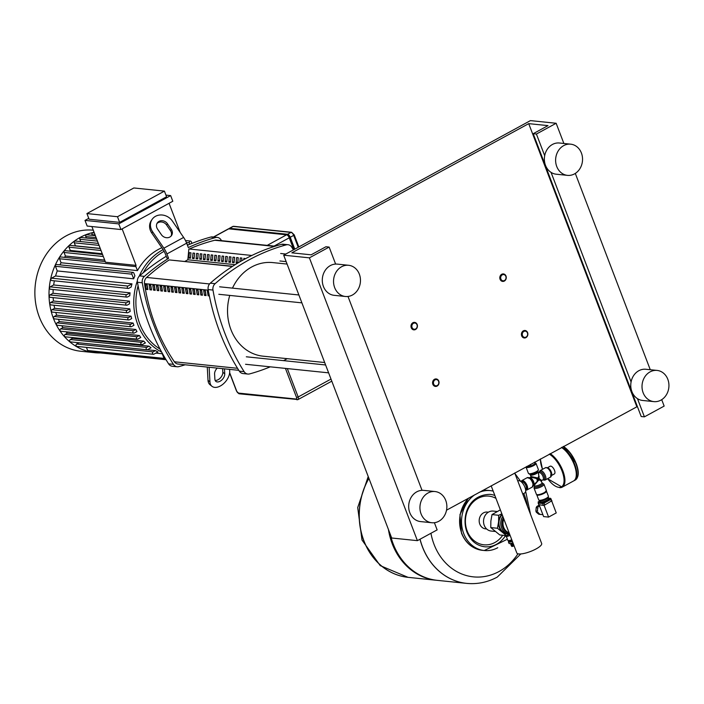 <?xml version="1.0" encoding="UTF-8"?>
<svg xmlns="http://www.w3.org/2000/svg" width="704" height="704" viewBox="0 0 704 704"><rect width="100%" height="100%" fill="white"/><g stroke="black" fill="none" stroke-linecap="round" stroke-linejoin="round"><path stroke-width="1.06" d="M293.788 249.682L289.256 237.811A3.133 1.39 -118.6 0 0 286.572 234.819L228.721 228.844A3.133 1.39 -118.6 0 0 228.298 228.923L213.453 237.019M228.932 228.87A3.133 1.39 61.4 0 1 229.293 228.386A3.133 1.39 61.4 0 1 229.715 228.307L287.558 234.274A3.133 1.39 61.4 0 1 290.242 237.274L294.774 249.146M287.707 235.435A3.133 1.39 61.4 0 1 290.03 238.339L294.263 249.418M525.932 337.621A3.766 3.23 95.9 0 0 527.833 333.564A3.766 3.23 95.9 0 0 525.026 330.484A3.766 3.23 95.9 0 0 523.345 330.836A3.766 3.23 95.9 0 0 521.444 334.893A3.766 3.23 95.9 0 0 524.251 337.973A3.766 3.23 95.9 0 0 525.932 337.621M526.038 337.093A3.133 2.693 -84.1 0 1 522.491 335.606A3.133 2.693 -84.1 0 1 523.882 331.434A3.133 2.693 -84.1 0 1 527.428 332.922A3.133 2.693 -84.1 0 1 526.038 337.093M504.337 281.063A3.766 3.23 95.9 0 0 506.238 276.998A3.766 3.23 95.9 0 0 503.422 273.926A3.766 3.23 95.9 0 0 501.741 274.27A3.766 3.23 95.9 0 0 499.84 278.335A3.766 3.23 95.9 0 0 502.656 281.406A3.766 3.23 95.9 0 0 504.337 281.063M504.442 280.526A3.133 2.693 -84.1 0 1 500.896 279.048A3.133 2.693 -84.1 0 1 502.278 274.868A3.133 2.693 -84.1 0 1 505.824 276.355A3.133 2.693 -84.1 0 1 504.442 280.526M437.105 386.074A3.766 3.23 95.9 0 0 439.006 382.008A3.766 3.23 95.9 0 0 436.19 378.937A3.766 3.23 95.9 0 0 434.509 379.28A3.766 3.23 95.9 0 0 432.608 383.346A3.766 3.23 95.9 0 0 435.424 386.417A3.766 3.23 95.9 0 0 437.105 386.074M437.21 385.537A3.133 2.693 -84.1 0 1 433.664 384.058A3.133 2.693 -84.1 0 1 435.046 379.878A3.133 2.693 -84.1 0 1 438.592 381.366A3.133 2.693 -84.1 0 1 437.21 385.537M415.501 329.507A3.766 3.23 95.9 0 0 417.402 325.45A3.766 3.23 95.9 0 0 414.594 322.37A3.766 3.23 95.9 0 0 412.914 322.722A3.766 3.23 95.9 0 0 411.013 326.779A3.766 3.23 95.9 0 0 413.82 329.859A3.766 3.23 95.9 0 0 415.501 329.507M415.606 328.979A3.133 2.693 -84.1 0 1 412.06 327.492A3.133 2.693 -84.1 0 1 413.45 323.321A3.133 2.693 -84.1 0 1 416.997 324.799A3.133 2.693 -84.1 0 1 415.606 328.979M521.62 482.152L521.919 481.985A4.074 1.813 61.4 0 1 522.474 481.888A4.074 1.813 61.4 0 1 525.73 485.232A4.074 1.813 61.4 0 1 525.826 489.148L525.527 489.306M514.73 472.982L541.658 543.506A13.297 3.476 159.1 0 1 533.377 550.282A13.297 3.476 159.1 0 1 518.778 553.951A13.297 3.476 159.1 0 1 516.815 552.992L491.172 485.839M509.08 532.743A10.041 8.606 -84.1 0 1 503.826 518.998M517.801 481.017L518.1 480.85A6.899 3.062 61.4 0 1 519.033 480.691A6.899 3.062 61.4 0 1 524.55 486.35A6.899 3.062 61.4 0 1 524.709 492.967L522.764 494.032M511.755 539.748A3.203 0.836 159.1 0 1 508.306 540.602A3.203 0.836 159.1 0 1 508.024 540.54A3.203 0.836 159.1 0 1 507.83 540.373L506.29 536.342M508.649 540.751A2.57 0.669 -20.9 0 0 508.79 540.848A2.57 0.669 -20.9 0 0 509.01 540.901A2.57 0.669 -20.9 0 0 511.914 540.153M509.881 541.147A1.76 0.458 -20.9 0 0 509.775 541.411A1.76 0.458 -20.9 0 0 510.03 541.543A1.76 0.458 -20.9 0 0 512.213 540.936M502.806 516.314A10.974 9.407 95.9 0 0 501.512 527.63A10.974 9.407 95.9 0 0 509.018 533.834A10.974 9.407 95.9 0 0 509.511 533.87M509.133 532.884A10.041 8.606 -84.1 0 1 502.735 527.27A10.041 8.606 -84.1 0 1 503.378 517.81M502.022 514.272A11.29 9.68 95.9 0 0 498.582 521.822A11.29 9.68 95.9 0 0 499.338 527.56A11.29 9.68 95.9 0 0 502.471 532.004A11.29 9.68 95.9 0 0 509.37 533.861M495.053 531.45L491.119 531.045A10.041 8.606 -84.1 0 1 484.255 525.369A10.041 8.606 -84.1 0 1 485.232 515.337A10.041 8.606 -84.1 0 1 493.178 511.078L497.103 511.482M500.342 509.872L492.008 514.589L490.873 521.03L490.767 527.569L499.778 534.952L506.458 535.638L497.446 528.255L498.582 521.822L498.687 515.275L501.855 513.814M509.626 534.178L506.458 535.638M498.687 515.275L492.008 514.589M497.446 528.255L490.767 527.569M509.291 540.91A3.203 0.836 -20.9 0 0 508.429 541.93A3.203 0.836 -20.9 0 0 512.354 541.306M511.421 545.459A1.883 0.493 -20.9 0 0 511.324 545.802L511.914 546.471L514.131 545.978M511.324 545.802A1.883 0.493 -20.9 0 0 513.867 545.266M511.122 544.667A1.883 0.493 -20.9 0 0 511.025 545.01L511.614 545.679L513.832 545.186M511.025 545.01A1.883 0.493 -20.9 0 0 513.559 544.474M510.814 543.875A1.883 0.493 -20.9 0 0 510.717 544.218L511.306 544.887L513.533 544.394M510.717 544.218A1.883 0.493 -20.9 0 0 513.26 543.682M510.479 543.497L511.007 544.095L513.225 543.602M510.523 543.488A1.883 0.493 -20.9 0 0 512.952 542.89M508.429 541.93L508.966 543.338A3.203 0.836 -20.9 0 0 512.89 542.722M507.082 535.366L507.461 536.36L510.092 535.392M494.85 495.475A26.347 22.581 95.9 0 0 490.081 494.358C467.975 494.648 461.322 517.176 466.928 532.004C470.58 540.725 476.494 545.644 484.678 546.77A26.347 22.581 95.9 0 0 496.452 544.324A26.347 22.581 95.9 0 0 505.138 536.21L504.856 535.48L505.138 536.219L507.126 536.422A4.233 1.109 -20.9 0 0 507.461 536.36M506.774 535.506L507.126 536.422M363.915 540.795A64.61 55.378 95.9 0 0 408.118 577.342A64.61 55.378 -84.1 0 1 363.915 540.795A64.61 55.378 -84.1 0 1 368.922 478.394A64.61 55.378 95.9 0 0 363.915 540.795M436.885 580.307A64.61 55.378 -84.1 0 1 436.401 580.263A64.61 55.378 -84.1 0 1 392.198 543.717A64.61 55.378 -84.1 0 1 388.423 529.461M466.646 583.378A64.61 55.378 -84.1 0 1 466.611 583.378A64.61 55.378 -84.1 0 1 422.409 546.832A64.61 55.378 -84.1 0 1 419.998 539.238A64.61 55.378 95.9 0 0 422.409 546.832A64.61 55.378 95.9 0 0 466.611 583.378L437.36 580.36A64.61 55.378 -84.1 0 1 393.158 543.814A64.61 55.378 -84.1 0 1 390.324 534.433M517.959 553.81A57.438 49.236 -84.1 0 1 499.004 571.525A57.438 49.236 -84.1 0 1 434.042 544.368A57.438 49.236 -84.1 0 1 430.954 533.262M523.776 493.478A57.438 49.236 -84.1 0 1 527.595 506.669M488.382 512.186L487.282 512.072A8.439 7.234 95.9 0 0 483.507 512.864A8.439 7.234 95.9 0 0 479.776 524.084A8.439 7.234 95.9 0 0 485.549 528.862L486.649 528.977M548.302 497.314L548.706 498.37A4.708 1.232 159.1 0 1 546.718 500.298A4.708 1.232 159.1 0 1 539.915 501.723L539.51 500.676M548.275 497.235A4.708 1.232 159.1 0 1 548.293 497.411A4.708 1.232 159.1 0 1 546.286 499.162A4.708 1.232 159.1 0 1 539.581 500.738A4.708 1.232 159.1 0 1 539.484 500.597M546.418 491.075A5.174 1.355 159.1 0 1 546.445 491.128L548.39 496.223A5.174 1.355 159.1 0 1 548.407 496.408A5.174 1.355 159.1 0 1 546.207 498.344A5.174 1.355 159.1 0 1 538.833 500.069A5.174 1.355 159.1 0 1 538.718 499.91L536.774 494.824A5.174 1.355 159.1 0 1 536.756 494.762M546.445 491.128A5.174 1.355 159.1 0 1 544.262 493.249A5.174 1.355 159.1 0 1 536.774 494.824M539.51 505.842A4.708 4.03 95.9 0 0 538.718 506.581L536.95 506.396A4.708 4.03 95.9 0 0 536.202 507.602L537.97 507.786A4.708 4.03 95.9 0 0 537.654 511.148L535.885 510.963A4.708 4.03 95.9 0 0 536.386 512.283L538.155 512.468A4.708 4.03 95.9 0 0 540.487 514.386L538.727 514.202A4.708 4.03 95.9 0 0 539.308 514.316L542.89 514.686M536.95 506.396L539.246 505.146M535.885 510.963L536.202 507.602M538.727 514.202L536.386 512.283M539.167 504.953L543.611 516.586L548.592 517.097L556.239 512.926L551.751 501.151M544.078 505.278L548.592 517.097M538.437 502.348L543.682 502.7L550.387 499.039L550.396 498.318M538.921 504.698L543.382 505.393L544.764 504.988L551.769 500.817M539.634 500.975L538.278 501.917L543.462 502.137L550.176 498.476L548.566 497.992M530.455 464.411L531.062 466.013L526.671 466.47M531.062 466.013L535.058 463.839L534.442 462.238M535.058 463.839L534.653 462.123M538.358 473.018L538.965 472.692A4.074 1.813 61.4 0 1 539.51 472.595A4.074 1.813 61.4 0 1 543.004 476.485A4.074 1.813 61.4 0 1 542.872 479.846L541.702 480.489L539.202 478.562L538.402 473.141M538.586 473.616L538.806 476.133L537.909 478.016L530.966 476.52L530.719 477.189L535.577 478.227L537.398 479.547L536.932 481.774L533.553 484.933A4.074 1.813 -118.6 0 0 533.597 481.615A4.074 1.813 -118.6 0 0 530.103 477.726A4.074 1.813 -118.6 0 0 529.654 477.778M534.169 484.598L534.626 484.827L538.692 480.084L540.373 480.225L542.08 482.777A4.074 1.065 159.1 0 1 540.364 484.449A4.074 1.065 159.1 0 1 535.066 485.98A4.074 1.065 159.1 0 1 534.459 485.681L534.063 484.651M537.909 478.016L538.322 479.054L535.709 477.822M539.202 478.562L538.322 479.054L539.15 476.274M538.692 480.084L538.322 479.054L540.408 480.022A0.625 0.484 -62.4 0 0 540.373 480.225M537.398 479.547L538.322 479.054L536.932 481.774M573.795 480.832A19.756 8.765 -118.6 0 0 574.05 480.709A19.756 8.765 -118.6 0 0 574.983 465.142A19.756 8.765 -118.6 0 0 562.021 447.198M551.584 474.707A4.206 1.866 -118.6 0 0 550.678 470.941A4.206 1.866 -118.6 0 0 548.002 468.151M551.584 475.2A4.391 1.945 -118.6 0 0 550.757 470.906A4.391 1.945 -118.6 0 0 547.598 467.887M551.558 475.473L554.356 473.942A4.391 1.945 -118.6 0 0 554.25 469.735A4.391 1.945 -118.6 0 0 550.739 466.127A4.391 1.945 -118.6 0 0 550.15 466.233L547.351 467.764M559.548 487.634A19.756 8.765 -118.6 0 0 562.206 487.168L573.558 480.973A19.756 8.765 -118.6 0 0 576.127 476.617A19.756 8.765 -118.6 0 0 561.528 447.462M561.616 447.418A19.131 8.492 61.4 0 1 576.242 475.939A19.131 8.492 61.4 0 1 576.18 476.274M94.081 232.302A60.843 52.158 95.9 0 0 53.39 318.305A60.843 52.158 95.9 0 0 95.022 352.722A60.843 52.158 95.9 0 0 100.382 352.95M93.271 230.199A60.843 52.158 95.9 0 0 45.153 256.098A60.843 52.158 95.9 0 0 39.248 316.844A60.843 52.158 95.9 0 0 80.881 351.261L95.022 352.722M161.841 247.729A56.144 48.127 95.9 0 0 137.465 270.618L61.063 262.742A56.144 48.127 95.9 0 0 59.937 264.845M133.654 278.819L131.877 274.164A1.258 1.074 -84.1 0 1 133.848 273.09L134.886 275.801A56.144 48.127 95.9 0 0 133.654 278.819L57.253 270.934A56.144 48.127 95.9 0 0 55.572 275.968L131.982 283.853A56.144 48.127 95.9 0 0 131.155 287.03L128.788 288.323A1.258 1.074 95.9 0 1 128.225 288.438L51.823 280.562A1.258 1.074 -84.1 0 1 51.515 278.177L55.572 275.968M54.384 280.826A56.144 48.127 95.9 0 0 53.671 284.962L130.073 292.846A56.144 48.127 95.9 0 0 129.738 295.759L127.459 297A1.258 1.074 95.9 0 1 126.896 297.123L50.494 289.238A1.258 1.074 -84.1 0 1 50.195 286.862L53.671 284.962M53.196 289.52A56.144 48.127 95.9 0 0 53.055 293.251L129.457 301.136A56.144 48.127 95.9 0 0 129.483 303.855L127.222 305.087A1.258 1.074 95.9 0 1 126.658 305.202L50.257 297.326A1.258 1.074 -84.1 0 1 49.949 294.941L53.055 293.251M53.152 297.625A56.144 48.127 95.9 0 0 53.434 301.004L129.835 308.88A56.144 48.127 95.9 0 0 130.17 311.432L127.873 312.69A1.258 1.074 95.9 0 1 127.31 312.805L50.908 304.92A1.258 1.074 -84.1 0 1 50.6 302.544L53.434 301.004M54.041 305.246A56.144 48.127 95.9 0 0 54.666 308.282L131.067 316.166A56.144 48.127 95.9 0 0 131.674 318.569L129.307 319.862A1.258 1.074 95.9 0 1 128.744 319.977L52.342 312.101A1.258 1.074 -84.1 0 1 52.034 309.716L54.666 308.282M55.783 312.453A56.144 48.127 95.9 0 0 56.672 315.146L133.082 323.03A56.144 48.127 95.9 0 0 133.496 324.166A56.144 48.127 95.9 0 0 133.945 325.292L131.463 326.638A1.258 1.074 -84.1 0 1 130.601 324.377L133.082 323.03M118.782 223.881L120.938 229.539L87.164 226.054L85.008 220.396L118.782 223.881L170.65 195.598L165.942 195.114M89.082 219.217L119.645 222.376L117.48 216.718L86.918 213.558L89.082 219.217M120.938 229.539L172.806 201.256L170.65 195.598M180.18 232.408L169.066 203.298M119.645 222.376L166.575 196.777L164.419 191.118L133.857 187.968L86.918 213.558M122.135 228.888L136.066 265.373L105.503 262.222L91.881 226.538M164.419 191.118L117.48 216.718M85.008 220.396L88.748 218.354M102.265 253.739L70.242 250.43L69.001 247.192A1.258 1.074 -84.1 0 1 70.118 245.406L100.267 248.512M100.223 248.389L75.425 245.828L74.272 242.818A1.258 1.074 -84.1 0 1 75.39 241.032L98.314 243.399M80.749 241.586L79.86 239.281A1.258 1.074 -84.1 0 1 80.978 237.494L96.677 239.114M86.337 238.049L85.765 236.553A1.258 1.074 -84.1 0 1 86.882 234.766L95.348 235.638M92.233 235.321L91.986 234.661A1.258 1.074 -84.1 0 1 93.095 232.874L94.345 233.006M104.676 260.066L65.428 256.01A56.144 48.127 95.9 0 0 64.451 257.356M58.335 319.273A56.144 48.127 95.9 0 0 59.435 321.596L135.837 329.481A56.144 48.127 95.9 0 0 136.963 331.602L134.332 333.027A1.258 1.074 -84.1 0 1 133.47 330.766L135.837 329.481M61.723 325.714A56.144 48.127 95.9 0 0 62.955 327.624L139.366 335.509A56.144 48.127 95.9 0 0 140.756 337.48L137.931 339.029A1.258 1.074 -84.1 0 1 137.069 336.758L139.366 335.509M66.07 331.786A56.144 48.127 95.9 0 0 67.302 333.212L143.704 341.097A56.144 48.127 95.9 0 0 145.411 342.901L142.305 344.59A1.258 1.074 -84.1 0 1 141.442 342.329L143.704 341.097M71.623 337.471A56.144 48.127 95.9 0 0 72.582 338.29L148.984 346.174A56.144 48.127 95.9 0 0 151.052 347.776L147.576 349.677A1.258 1.074 -84.1 0 1 146.714 347.415L148.984 346.174M147.312 349.774L155.434 350.61A56.144 48.127 95.9 0 0 157.986 351.947L153.93 354.165A1.258 1.074 -84.1 0 1 153.067 351.903L155.434 350.61M155.91 353.082L162.263 353.742A56.144 48.127 95.9 0 0 162.642 353.874M70.242 250.43A56.144 48.127 95.9 0 0 69.573 251.126M191.919 243.399L191.294 241.762A1.258 1.074 95.9 0 0 189.323 242.836L189.86 244.244M162.263 353.742L164.041 358.389A1.258 1.074 95.9 0 0 165.563 358.917M164.894 359.102L88.493 351.217A1.258 1.074 -84.1 0 1 87.63 350.504L86.442 347.38M166.047 359.718L95.92 352.484A1.258 1.074 -84.1 0 1 95.11 351.903M65.428 256.01L64.073 252.463A1.258 1.074 -84.1 0 1 65.19 250.677L102.564 254.531M137.465 270.618L135.942 266.631A1.258 1.074 -84.1 0 1 136.066 265.373M61.063 262.742L59.532 258.746A1.258 1.074 -84.1 0 1 60.65 256.96L105.248 261.562M57.253 270.934L55.475 266.288A1.258 1.074 -84.1 0 1 56.584 264.502L132.994 272.378M153.366 354.279L76.965 346.403A1.258 1.074 -84.1 0 1 76.657 344.018L78.954 342.769M147.013 349.791L70.611 341.906A1.258 1.074 -84.1 0 1 70.303 339.53L72.582 338.29M141.75 344.714L65.34 336.829A1.258 1.074 -84.1 0 1 65.041 334.444L67.302 333.212M137.368 339.143L60.966 331.258A1.258 1.074 -84.1 0 1 60.658 328.882L62.955 327.624M133.769 333.15L57.367 325.266A1.258 1.074 -84.1 0 1 57.059 322.89L59.435 321.596M130.9 326.762L54.498 318.877A1.258 1.074 -84.1 0 1 54.19 316.501L56.672 315.146M131.982 283.853L127.926 286.062A1.258 1.074 95.9 0 0 128.225 288.438M130.073 292.846L126.597 294.738A1.258 1.074 95.9 0 0 126.896 297.123M129.457 301.136L126.359 302.826A1.258 1.074 95.9 0 0 126.658 305.202M129.835 308.88L127.01 310.429A1.258 1.074 95.9 0 0 127.31 312.805M131.067 316.166L128.445 317.601A1.258 1.074 95.9 0 0 128.744 319.977M275.176 246.198L216.436 240.134A6.274 5.377 95.9 0 0 214.817 240.258A203.87 174.75 95.9 0 0 189.279 249.005M146.925 284.847A177.989 152.566 95.9 0 0 147.558 288.719L147.761 288.737M147.558 288.719L146.3 289.406A179.555 153.912 -84.1 0 1 145.526 284.706L147.136 284.874A179.555 153.912 95.9 0 0 147.91 289.573L146.3 289.406M150.559 285.226A177.989 152.566 95.9 0 0 151.202 289.098L151.395 289.115M151.202 289.098L149.934 289.784A179.555 153.912 -84.1 0 1 149.16 285.076L150.77 285.243A179.555 153.912 95.9 0 0 151.545 289.951L149.934 289.784M154.194 285.595A177.989 152.566 95.9 0 0 154.836 289.467L155.03 289.494M154.836 289.467L153.569 290.154A179.555 153.912 -84.1 0 1 152.794 285.454L154.405 285.622A179.555 153.912 95.9 0 0 155.179 290.321L153.569 290.154M157.828 285.974A177.989 152.566 95.9 0 0 158.47 289.846L158.673 289.863M158.47 289.846L157.212 290.532A179.555 153.912 -84.1 0 1 156.438 285.833L158.039 285.991A179.555 153.912 95.9 0 0 158.814 290.699L157.212 290.532M161.471 286.352A177.989 152.566 95.9 0 0 162.105 290.224L162.307 290.242M162.105 290.224L160.846 290.91A179.555 153.912 -84.1 0 1 160.072 286.202L161.674 286.37A179.555 153.912 95.9 0 0 162.448 291.078L160.846 290.91M165.106 286.722A177.989 152.566 95.9 0 0 165.748 290.594L165.942 290.62M165.748 290.594L164.481 291.28A179.555 153.912 -84.1 0 1 163.706 286.581L165.317 286.748A179.555 153.912 95.9 0 0 166.091 291.447L164.481 291.28M168.74 287.1A177.989 152.566 95.9 0 0 169.382 290.972L169.576 290.99M169.382 290.972L168.115 291.658A179.555 153.912 -84.1 0 1 167.341 286.959L168.951 287.118A179.555 153.912 95.9 0 0 169.726 291.826L168.115 291.658M172.374 287.478A177.989 152.566 95.9 0 0 173.017 291.342L173.219 291.368M173.017 291.342L171.758 292.037A179.555 153.912 -84.1 0 1 170.984 287.329L172.586 287.496A179.555 153.912 95.9 0 0 173.36 292.195L171.758 292.037M176.018 287.848A177.989 152.566 95.9 0 0 176.651 291.72L176.854 291.738M176.651 291.72L175.393 292.406A179.555 153.912 -84.1 0 1 174.618 287.707L176.22 287.874A179.555 153.912 95.9 0 0 176.994 292.574L175.393 292.406M179.652 288.226A177.989 152.566 95.9 0 0 180.294 292.098L180.488 292.116M180.294 292.098L179.027 292.785A179.555 153.912 -84.1 0 1 178.253 288.077L179.863 288.244A179.555 153.912 95.9 0 0 180.638 292.952L179.027 292.785M183.286 288.596A177.989 152.566 95.9 0 0 183.929 292.468L184.122 292.494M183.929 292.468L182.662 293.163A179.555 153.912 -84.1 0 1 181.887 288.455L183.498 288.622A179.555 153.912 95.9 0 0 184.272 293.322L182.662 293.163M186.921 288.974A177.989 152.566 95.9 0 0 187.563 292.846L187.766 292.864M187.563 292.846L186.305 293.533A179.555 153.912 -84.1 0 1 185.53 288.834L187.132 289.001A179.555 153.912 95.9 0 0 187.906 293.7L186.305 293.533M190.564 289.353A177.989 152.566 95.9 0 0 191.198 293.225L191.4 293.242M191.198 293.225L189.939 293.911A179.555 153.912 -84.1 0 1 189.165 289.203L190.766 289.37A179.555 153.912 95.9 0 0 191.541 294.078L189.939 293.911M194.198 289.722A177.989 152.566 95.9 0 0 194.832 293.594L195.034 293.621M194.832 293.594L193.574 294.281A179.555 153.912 -84.1 0 1 192.799 289.582L194.41 289.749A179.555 153.912 95.9 0 0 195.184 294.448L193.574 294.281M197.833 290.101A177.989 152.566 95.9 0 0 198.475 293.973L198.669 293.99M198.475 293.973L197.208 294.659A179.555 153.912 -84.1 0 1 196.434 289.96L198.044 290.118A179.555 153.912 95.9 0 0 198.818 294.826L197.208 294.659M201.467 290.479A177.989 152.566 95.9 0 0 202.11 294.342L202.312 294.369M202.11 294.342L200.851 295.038A179.555 153.912 -84.1 0 1 200.077 290.33L201.678 290.497A179.555 153.912 95.9 0 0 202.453 295.205L200.851 295.038M205.11 290.849A177.989 152.566 95.9 0 0 205.744 294.721L205.946 294.738M205.744 294.721L204.486 295.407A179.555 153.912 -84.1 0 1 203.711 290.708L205.313 290.875A179.555 153.912 95.9 0 0 206.087 295.574L204.486 295.407M209.211 295.187L208.12 295.786A179.555 153.912 -84.1 0 1 207.346 291.078L208.446 291.192M209.352 295.909L208.12 295.786M232.373 266.446L169.198 259.926A203.87 174.75 95.9 0 0 146.608 277.455A6.274 5.377 95.9 0 0 144.522 283.598A179.555 153.912 95.9 0 0 174.381 361.786A6.274 5.377 95.9 0 0 178.006 364.047L238.788 370.322M217.29 237.415L212.476 236.922A6.274 5.377 95.9 0 0 210.76 237.063L215.582 237.565A6.274 5.377 -84.1 0 1 217.29 237.415A6.274 5.377 -84.1 0 1 221.012 239.826A213.47 182.978 95.9 0 1 221.54 240.662M177.153 366.766A6.274 5.377 -84.1 0 1 173.43 364.355L168.608 363.854A6.274 5.377 95.9 0 0 172.33 366.265L177.153 366.766A6.274 5.377 -84.1 0 0 178.86 366.626A213.47 182.978 95.9 0 0 185.152 364.786M142.278 282.77A6.274 5.377 -84.1 0 1 144.399 276.382L139.586 275.88A6.274 5.377 95.9 0 0 137.456 282.278L142.278 282.77A213.47 182.978 95.9 0 0 173.43 364.355M215.582 237.565A213.47 182.978 95.9 0 0 188.32 247.553L186.648 243.179A12.549 5.57 -118.6 0 0 183.63 237.433L172.374 221.038A12.549 10.956 -146.2 0 0 152.082 219.437L151.228 220.704A12.549 10.956 33.8 0 0 151.782 233.068L152.636 231.801L163.891 248.195A12.549 5.57 61.4 0 1 166.91 253.942L168.582 258.315A213.47 182.978 95.9 0 0 144.399 276.382M139.586 275.88A213.47 182.978 -84.1 0 1 166.258 256.274M187.449 245.274A213.47 182.978 -84.1 0 1 210.76 237.063M151.782 233.068L162.571 248.794A12.549 5.57 -118.6 0 1 165.59 254.531L166.971 258.148L168.582 258.315M212.978 290.066A6.274 5.377 -84.1 0 1 215.107 283.677L210.285 283.175A6.274 5.377 95.9 0 0 208.155 289.564L212.978 290.066A213.47 182.978 95.9 0 0 244.13 371.65L239.316 371.149A213.47 182.978 -84.1 0 1 208.155 289.564M210.285 283.175A213.47 182.978 -84.1 0 1 281.468 244.358L286.282 244.851A6.274 5.377 -84.1 0 1 287.998 244.71A6.274 5.377 -84.1 0 1 291.711 247.122A213.47 182.978 95.9 0 1 293.436 249.876M287.998 244.71L283.175 244.218A6.274 5.377 95.9 0 0 281.468 244.358M239.316 371.149A6.274 5.377 95.9 0 0 243.038 373.56L247.852 374.062A6.274 5.377 -84.1 0 1 244.13 371.65M270.248 366.828A213.47 182.978 95.9 0 1 249.568 373.921A6.274 5.377 -84.1 0 1 247.852 374.062M283.527 360.633A213.47 182.978 95.9 0 0 287.206 358.67M286.282 244.851A213.47 182.978 95.9 0 0 215.107 283.677M168.608 363.854A213.47 182.978 -84.1 0 1 137.456 282.278M188.848 258.069L189.367 252.657L190.969 252.824L190.45 258.227L188.848 258.069L190.555 257.136M192.482 258.438L193.002 253.035L194.603 253.202L194.093 258.606L192.482 258.438L194.198 257.506M196.117 258.817L196.636 253.405L198.246 253.572L197.727 258.984L196.117 258.817L197.833 257.884M199.76 259.195L200.27 253.783L201.881 253.95L201.362 259.354L199.76 259.195L201.467 258.254M203.394 259.565L203.914 254.162L205.515 254.32L204.996 259.732L203.394 259.565L205.102 258.632M207.029 259.943L207.548 254.531L209.15 254.698L208.639 260.11L207.029 259.943L208.745 259.01M210.663 260.313L211.182 254.91L212.793 255.077L212.274 260.48L210.663 260.313L212.379 259.38M214.298 260.691L214.817 255.288L216.427 255.446L215.908 260.858L214.298 260.691L216.014 259.758M217.941 261.07L218.451 255.658L220.062 255.825L219.542 261.237L217.941 261.07L219.648 260.137M221.575 261.439L222.094 256.036L223.696 256.203L223.186 261.606L221.575 261.439L223.291 260.506M225.21 261.818L225.729 256.406L227.339 256.573L226.82 261.985L225.21 261.818L226.926 260.885M228.844 262.196L229.363 256.784L230.974 256.951L230.454 262.354L228.844 262.196L230.56 261.254M232.487 262.566L232.998 257.162L234.608 257.33L234.089 262.733L232.487 262.566L234.194 261.633M236.122 262.944L236.641 257.532L238.242 257.699L237.732 263.102L236.122 262.944L237.829 262.011M239.897 261.818L240.275 257.91L241.886 258.078L241.622 260.832M243.786 259.626L243.91 258.289L245.494 258.702M235.171 264.669L187.827 259.785L184.932 261.36M232.628 266.279L169.198 259.926M251.847 255.464L188.866 248.97L187.827 259.785M229.592 369.371L229.689 371.131A12.549 7.674 128.9 0 1 223.221 383.988A12.549 7.674 128.9 0 1 211.939 386.285A12.549 7.674 128.9 0 1 209.95 381.894L209.132 367.259M217.246 368.095A6.274 3.837 128.9 0 0 214.588 373.982L214.887 379.21A6.274 3.837 128.9 0 0 215.882 381.401A6.274 3.837 128.9 0 0 221.514 380.248A6.274 3.837 128.9 0 0 224.752 373.824L224.479 368.843M222.622 368.65L222.825 372.266A6.274 3.837 -51.1 0 1 220.326 377.995A6.274 3.837 -51.1 0 1 215.125 380.354M207.275 367.066L208.014 380.336L209.95 381.894M211.939 386.285L210.012 384.727A12.549 7.674 -51.1 0 1 208.014 380.336M161.401 234.696L157.564 229.108A6.274 5.474 -146.2 0 1 157.291 222.93A6.274 5.474 -146.2 0 1 167.438 223.731L171.274 229.319A6.274 5.474 -146.2 0 1 171.547 235.497A6.274 5.474 -146.2 0 1 161.401 234.696M171.072 236.104A6.274 5.474 33.8 0 0 170.421 230.586L166.584 224.998A6.274 5.474 33.8 0 0 156.913 223.599M152.636 231.801A12.549 10.956 -146.2 0 1 152.082 219.437M287.082 264.062L272.756 262.592A47.045 40.33 95.9 0 0 251.724 266.966A47.045 40.33 95.9 0 0 232.487 288.13M229.75 295.416A47.045 40.33 95.9 0 0 263.094 356.18L324.685 362.534M567.468 175.366L556.222 174.205A15.682 13.446 -84.1 0 1 544.509 161.383A15.682 13.446 -84.1 0 1 552.429 144.47A15.682 13.446 -84.1 0 1 559.442 143.009L570.689 144.17A15.682 13.446 -84.1 0 1 582.402 156.992A15.682 13.446 -84.1 0 1 574.482 173.906A15.682 13.446 -84.1 0 1 567.468 175.366A15.682 13.446 -84.1 0 1 555.755 162.545A15.682 13.446 -84.1 0 1 563.675 145.631A15.682 13.446 -84.1 0 1 570.689 144.17M653.866 401.623L642.62 400.462A15.682 13.446 -84.1 0 1 630.907 387.631A15.682 13.446 -84.1 0 1 638.827 370.718A15.682 13.446 -84.1 0 1 645.841 369.266L657.087 370.418A15.682 13.446 -84.1 0 1 668.8 383.249A15.682 13.446 -84.1 0 1 660.88 400.162A15.682 13.446 -84.1 0 1 653.866 401.623A15.682 13.446 -84.1 0 1 642.154 388.793A15.682 13.446 -84.1 0 1 650.074 371.879A15.682 13.446 -84.1 0 1 657.087 370.418M345.391 296.481L334.145 295.328A15.682 13.446 -84.1 0 1 322.432 282.498A15.682 13.446 -84.1 0 1 330.352 265.584A15.682 13.446 -84.1 0 1 337.357 264.123L348.612 265.285A15.682 13.446 -84.1 0 1 360.325 278.115A15.682 13.446 -84.1 0 1 352.396 295.029A15.682 13.446 -84.1 0 1 345.391 296.481A15.682 13.446 -84.1 0 1 333.678 283.659A15.682 13.446 -84.1 0 1 341.598 266.746A15.682 13.446 -84.1 0 1 348.612 265.285M431.79 522.738L420.543 521.576A15.682 13.446 -84.1 0 1 408.822 508.754A15.682 13.446 -84.1 0 1 416.75 491.841A15.682 13.446 -84.1 0 1 423.755 490.38L435.01 491.542A15.682 13.446 -84.1 0 1 446.723 504.363A15.682 13.446 -84.1 0 1 438.794 521.277A15.682 13.446 -84.1 0 1 431.79 522.738A15.682 13.446 -84.1 0 1 420.077 509.907A15.682 13.446 -84.1 0 1 427.997 493.002A15.682 13.446 -84.1 0 1 435.01 491.542M283.694 255.191L530.446 120.613L556.151 123.27L536.413 134.033L533.201 133.698L548.002 125.629L528.722 123.64L291.843 252.833L311.124 254.822L325.926 246.743L329.138 247.078L309.399 257.84L283.694 255.191L391.688 538.006L417.402 540.654L437.14 529.892L434.394 522.711M309.399 257.84L417.402 540.654M329.138 247.078L335.632 264.079M347.996 296.454L422.03 490.327M446.521 510.189L637.384 406.525M528.722 123.64L636.724 406.454M533.201 133.698L641.194 416.522L644.415 416.847L664.154 406.085L661.707 399.67M536.413 134.033L544.685 155.69M551.065 172.392L631.083 381.946M637.463 398.64L644.415 416.847M556.151 123.27L563.869 143.466M575.309 173.422L650.267 369.723M331.795 381.163L298.056 399.564A3.133 1.39 -118.6 0 1 297.634 399.643A1.258 1.074 -84.1 0 1 296.217 399.045L238.366 393.078A1.258 1.074 95.9 0 0 239.228 393.791L298.056 399.564A3.133 1.39 -118.6 0 0 298.162 396.977L296.534 397.452A1.883 0.836 61.4 0 1 296.217 399.045M238.366 393.078A1.883 0.836 61.4 0 1 236.755 391.283L236.65 391.002M285.437 368.394L296.534 397.452M330.994 379.069L298.162 396.977L287.32 368.588M236.755 391.283L229.654 372.671M274.085 246.083L289.256 237.811M286.572 234.819L267.212 245.37M287.558 234.274L291.016 232.39A1.258 1.074 -84.1 0 1 291.57 232.276L233.728 226.31A1.258 1.074 95.9 0 0 233.165 226.424L291.016 232.39A3.133 1.39 61.4 0 1 293.7 235.382L294.043 234.784M229.293 228.386L232.742 226.503A3.133 1.39 61.4 0 1 233.165 226.424L229.715 228.307M290.242 237.274L293.7 235.382L298.232 247.262M289.555 238.594L290.03 238.339M213.69 237.046L228.721 228.844M509.018 533.834L507.25 533.65A10.974 9.407 -84.1 0 1 499.743 527.446A10.974 9.407 -84.1 0 1 502.19 514.694M368.887 478.298A64.61 55.378 95.9 0 0 363.836 540.786A64.61 55.378 95.9 0 0 408.038 577.333A64.61 55.378 95.9 0 0 408.074 577.342L436.401 580.263M466.611 583.378L466.69 583.387A64.61 55.378 -84.1 0 1 422.488 546.841A64.61 55.378 -84.1 0 1 420.068 539.202M495.95 498.362A24.464 20.97 95.9 0 0 471.997 503.237A24.464 20.97 95.9 0 0 467.166 530.966A24.464 20.97 95.9 0 0 494.842 542.529A24.464 20.97 95.9 0 0 502.726 535.26M493.161 491.058L490.468 490.618A30.114 25.81 95.9 0 0 479.239 492.342M474.866 494.727A30.114 25.81 95.9 0 0 463.69 533.482A30.114 25.81 95.9 0 0 484.29 550.519A30.114 25.81 95.9 0 0 497.746 547.721M468.697 498.089A30.114 25.81 95.9 0 0 461.762 533.289A30.114 25.81 95.9 0 0 482.363 550.317L484.29 550.519L507.39 539.22M482.398 490.618L488.541 490.415A30.114 25.81 95.9 0 0 482.346 490.644M538.278 501.917L538.296 503.07L542.67 503.518L542.643 502.374M543.382 505.393L542.67 503.518L544.051 503.122L543.462 502.137M544.764 504.988L544.051 503.122L550.766 499.462L550.176 498.476M551.478 501.327L550.766 499.462L551.214 499.022L550.625 498.714L551.927 500.887M538.287 502.753L539.009 504.935M544.465 480.146A5.333 2.367 -118.6 0 0 545.178 480.014A5.333 2.367 -118.6 0 0 545.362 475.622A5.333 2.367 -118.6 0 0 540.795 470.527A5.333 2.367 -118.6 0 0 540.074 470.659L545.503 467.694A5.333 2.367 61.4 0 1 546.216 467.57A5.333 2.367 61.4 0 1 550.783 472.657A5.333 2.367 61.4 0 1 550.607 477.057L545.178 480.014L542.775 479.899M542.81 479.882A4.708 2.086 -118.6 0 0 543.391 480.049A4.708 2.086 -118.6 0 0 544.183 476.054A4.708 2.086 -118.6 0 0 541.147 471.953A4.708 2.086 -118.6 0 0 538.903 472.718M551.338 475.508A4.708 2.086 -118.6 0 0 551.012 472.498M534.459 485.681L534.037 488.092A5.333 1.39 -20.9 0 0 534.829 488.479A5.333 1.39 -20.9 0 0 541.754 486.473A5.333 1.39 -20.9 0 0 543.998 484.29L546.374 490.512A5.333 1.39 159.1 0 1 544.13 492.694A5.333 1.39 159.1 0 1 537.205 494.701A5.333 1.39 159.1 0 1 536.413 494.314L537.689 495.062L542.089 494.138L544.104 493.214L546.374 490.512M534.477 486.253A4.708 1.232 -20.9 0 0 534.943 487.23A4.708 1.232 -20.9 0 0 541.059 485.461A4.708 1.232 -20.9 0 0 542.45 483.199M537.909 494.991A4.708 1.232 -20.9 0 0 544.025 493.222M529.03 477.629A4.708 2.086 61.4 0 1 531.062 478.887L527.243 477.655A5.333 2.367 61.4 0 1 527.956 477.523A5.333 2.367 61.4 0 1 532.523 482.618A5.333 2.367 61.4 0 1 532.347 487.018L526.918 489.975A5.333 2.367 -118.6 0 0 527.102 485.575A5.333 2.367 -118.6 0 0 522.535 480.489A5.333 2.367 -118.6 0 0 521.814 480.612L521.004 481.615M531.062 478.887A4.708 2.086 61.4 0 1 533.06 482.117A4.708 2.086 61.4 0 1 533.377 483.138A4.708 2.086 61.4 0 1 533.025 485.918M526.205 490.107A5.333 2.367 -118.6 0 0 526.918 489.975L525.642 490.116M521.242 481.809A4.708 2.086 61.4 0 1 522.254 481.325A4.708 2.086 61.4 0 1 526.284 485.813A4.708 2.086 61.4 0 1 525.606 489.817M538.384 469.577A5.333 1.39 159.1 0 1 536.131 471.768A5.333 1.39 159.1 0 1 529.206 473.774A5.333 1.39 159.1 0 1 528.422 473.387L526.046 467.166A5.333 1.39 -20.9 0 0 526.83 467.544A5.333 1.39 -20.9 0 0 533.755 465.546A5.333 1.39 -20.9 0 0 536.008 463.355L538.384 469.577L537.865 471.522A4.708 1.232 159.1 0 1 536.184 472.71A4.708 1.232 159.1 0 1 530.103 474.487L528.422 473.387M529.954 474.461L530.341 474.901A4.074 1.065 -20.9 0 0 530.948 475.191A4.074 1.065 -20.9 0 0 536.237 473.66A4.074 1.065 -20.9 0 0 537.962 471.988L538.578 473.616M534.846 462.739A4.708 1.232 159.1 0 1 535.014 463.619M534.389 464.2A4.708 1.232 159.1 0 1 533.218 464.939A4.708 1.232 159.1 0 1 531.731 465.652M530.358 466.154A4.708 1.232 159.1 0 1 527.534 466.726M544.166 493.143A4.708 1.232 -20.9 0 0 546.022 491.348M550.959 472.358A4.708 2.086 -118.6 0 0 547.202 467.914M563.49 446.398L576.206 463.478C579.225 471.777 578.917 477.294 575.282 480.031A19.756 8.765 -118.6 0 0 575.942 463.734A19.756 8.765 -118.6 0 0 563.253 446.521M577.905 475.332A19.131 8.492 -118.6 0 0 576.171 463.566M576.118 463.426A19.131 8.492 -118.6 0 0 563.341 446.477M540.452 458.955A19.131 8.492 -118.6 0 0 542.45 469.075A19.131 8.492 -118.6 0 0 542.538 469.313M547.642 478.676A19.131 8.492 -118.6 0 0 561.361 486.913A19.131 8.492 -118.6 0 0 562.056 471.099A19.131 8.492 -118.6 0 0 549.278 454.142M547.58 478.711L562.206 487.168A19.756 8.765 -118.6 0 0 562.866 470.862A19.756 8.765 -118.6 0 0 550.176 453.658M143.255 272.738A54.578 46.781 -84.1 0 1 163.97 251.39A54.578 46.781 -84.1 0 1 164.111 251.31M188.602 244.772A56.144 48.127 95.9 0 0 187.722 244.675A56.144 48.127 95.9 0 0 187.202 244.622L188.602 244.772M163.126 249.63A56.144 48.127 95.9 0 0 162.624 249.894A56.144 48.127 95.9 0 0 139.154 276.302M137.35 280.878A56.144 48.127 95.9 0 0 137.79 324.606A56.144 48.127 95.9 0 0 161.656 352.088M69.001 247.192L101.024 250.492M74.272 242.818L99.07 245.379M79.86 239.281L97.434 241.094M85.765 236.553L96.105 237.618M91.986 234.661L95.102 234.986M160.028 349.07A54.578 46.781 -84.1 0 1 139.823 324.016A54.578 46.781 -84.1 0 1 138.09 285.754M186.393 242.537L189.323 242.836M87.63 350.504L164.041 358.389M64.073 252.463L103.321 256.511M59.532 258.746L135.942 266.631M55.475 266.288L131.877 274.164M54.19 316.501L130.601 324.377M51.515 278.177L127.926 286.062M50.195 286.862L126.597 294.738M49.949 294.941L126.359 302.826M50.6 302.544L127.01 310.429M52.034 309.716L128.445 317.601M76.657 344.018L153.067 351.903M70.303 339.53L146.714 347.415M65.041 334.444L141.442 342.329M60.658 328.882L137.069 336.758M57.059 322.89L133.47 330.766M214.817 240.258L274.498 246.409M144.522 283.598L208.27 290.171M209.546 283.95L146.608 277.455M237.53 368.298L174.381 361.786M222.825 372.266L224.752 373.824M166.584 224.998L167.438 223.731M170.421 230.586L171.274 229.319M183.63 237.433L163.891 248.195M186.648 243.179L166.91 253.942M229.618 372.979L236.57 391.195L239.228 393.791M298.83 246.928L294.228 234.872L291.57 232.276M232.742 226.503L233.728 226.31M509.573 540.883L509.775 541.411M508.79 540.848L508.024 540.54M368.218 476.546L357.711 507.566L361.997 540.012L380.222 565.62L408.038 577.333M466.69 583.387C477.4 584.408 487.608 582.305 497.297 577.069L520.793 553.951M530.561 514.439L525.633 491.26M520.643 481.351L514.958 473.581M482.363 550.317C472.604 548.918 465.643 543.189 461.481 533.148L459.958 514.659L468.222 498.353M488.541 490.415L490.468 490.618M548.293 497.411L548.407 496.408M538.604 502.198L538.138 502.99L538.85 504.865M538.182 501.873L538.402 502.445M550.44 498.221L550.651 498.784M539.581 500.738L538.833 500.069M545.503 467.694L547.694 467.949L549.674 469.858L551.056 472.402L550.607 477.057M542.08 482.777L543.998 484.29M534.82 462.625L536.008 463.355M541.702 480.489L541.455 481.149M530.966 476.52L530.341 474.901M530.719 477.189L529.646 477.77M537.962 471.398L537.962 471.988M527.243 477.655L521.814 480.612M533.377 483.138L532.347 487.018M534.037 488.092L536.413 494.314M538.868 472.745L540.074 470.659M575.282 480.031L574.05 480.709M540.311 459.034L542.476 469.348M576.242 475.939L576.127 476.617M190.441 241.05L185.478 240.539M218.821 294.29L301.893 302.861M219.595 286.801L298.883 294.976M279.884 260.982L286.15 261.633M280.658 253.493L285.824 254.03M246.321 356.796L325.618 364.971M245.546 364.285L328.618 372.847"/></g></svg>
